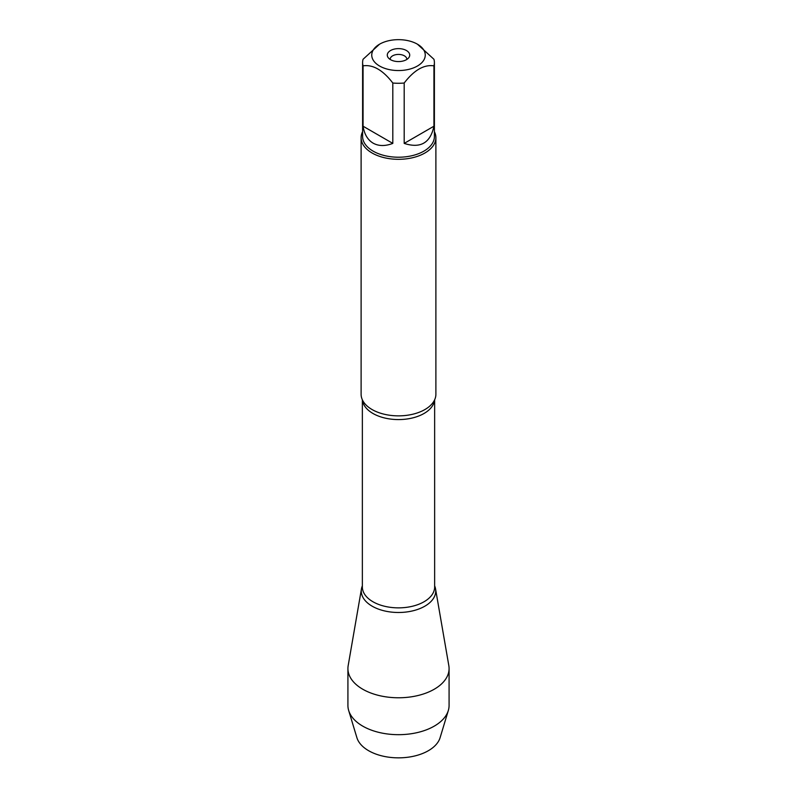 <?xml version="1.0" encoding="UTF-8"?>
<svg xmlns="http://www.w3.org/2000/svg" width="797" height="797" viewBox="0 0 797 797"><rect width="100%" height="100%" fill="white"/><g stroke="black" fill="none" stroke-linecap="round" stroke-linejoin="round"><path stroke-width="1.2" d="M390.201 59.456A8.309 4.792 180 0 1 390.191 59.217A8.309 4.792 180 0 1 395.322 54.784A8.309 4.792 180 0 1 404.378 55.82A8.309 4.792 180 0 1 406.809 59.217A8.309 4.792 180 0 1 406.799 59.456M402.734 39.85A26.749 15.442 0 0 0 379.581 44.184A26.749 15.442 0 0 0 379.581 66.021A26.749 15.442 0 0 0 417.419 66.021A26.749 15.442 0 0 0 417.419 44.184A26.749 15.442 0 0 0 402.734 39.85M379.581 44.184L363.063 59.277A35.895 20.722 0 0 0 362.605 62.564A35.895 20.722 0 0 0 363.063 65.842C372.976 64.388 382.899 70.116 392.811 83.018A35.895 20.722 0 0 0 404.189 83.018C414.101 70.116 424.024 64.388 433.937 65.842A35.895 20.722 0 0 0 434.395 62.564A35.895 20.722 0 0 0 433.937 59.277L417.419 44.184M434.395 62.564L434.395 136.506A35.895 20.722 180 0 1 412.238 155.644A35.895 20.722 180 0 1 373.126 151.151A35.895 20.722 180 0 1 362.605 136.506L362.605 62.564M363.063 65.842L363.063 126.215C364.359 134.265 367.706 139.913 373.126 143.151C378.635 146.22 385.2 146.299 392.811 143.4L392.811 83.018M404.189 83.018L404.189 143.4C420.467 148.69 430.38 142.972 433.937 126.215L433.937 65.842M361.111 137.722L361.111 394.276A37.389 21.589 0 0 0 363.372 401.668A37.389 21.589 0 0 0 372.06 409.538A37.389 21.589 0 0 0 433.628 401.668A37.389 21.589 0 0 0 435.889 394.276L435.889 137.722A37.389 21.589 180 0 1 398.5 159.31A37.389 21.589 180 0 1 361.111 137.722A37.389 21.589 180 0 1 362.605 131.684M434.644 585.845A37.23 21.489 180 0 1 416.801 609.715A37.23 21.489 180 0 1 372.179 606.198A37.23 21.489 180 0 1 362.356 585.845A37.23 21.489 0 0 0 361.459 588.863A37.23 21.489 0 0 0 372.179 606.198A37.23 21.489 0 0 0 414.44 610.422A37.23 21.489 0 0 0 435.541 588.863A37.23 21.489 0 0 0 434.644 585.845M434.395 131.684A37.389 21.589 180 0 1 435.889 137.722M406.43 50.52A11.218 6.476 180 0 1 408.741 57.743A11.218 6.476 180 0 1 398.5 61.578A11.218 6.476 180 0 1 388.259 57.743A11.218 6.476 180 0 1 392.144 49.763A11.218 6.476 180 0 1 406.43 50.52M433.937 126.215L404.189 143.4M392.811 143.4L363.063 126.215M448.322 710.496L440.113 737.653A42.251 24.388 180 0 1 411.242 756.712A42.251 24.388 180 0 1 368.622 750.704A42.251 24.388 180 0 1 356.887 737.653L348.678 710.496A50.58 29.2 0 0 0 362.735 726.127A50.58 29.2 0 0 0 413.753 733.32A50.58 29.2 0 0 0 448.322 710.496A50.58 29.2 0 0 0 449.08 705.475L449.08 668.573A50.58 29.2 0 0 0 448.831 665.664L435.541 588.863M361.459 588.863L348.169 665.664A50.58 29.2 0 0 0 347.92 668.573L347.92 705.475A50.58 29.2 0 0 0 348.678 710.496M347.92 668.573A50.58 29.2 0 0 0 362.735 689.216A50.58 29.2 0 0 0 417.857 695.552A50.58 29.2 0 0 0 449.08 668.573M434.574 399.935A36.144 20.861 180 0 1 398.5 419.581A36.144 20.861 180 0 1 362.426 399.935M362.356 399.805L362.356 586.99A36.144 20.861 0 0 0 398.5 607.862A36.144 20.861 0 0 0 434.644 586.99L434.644 399.805"/></g></svg>
